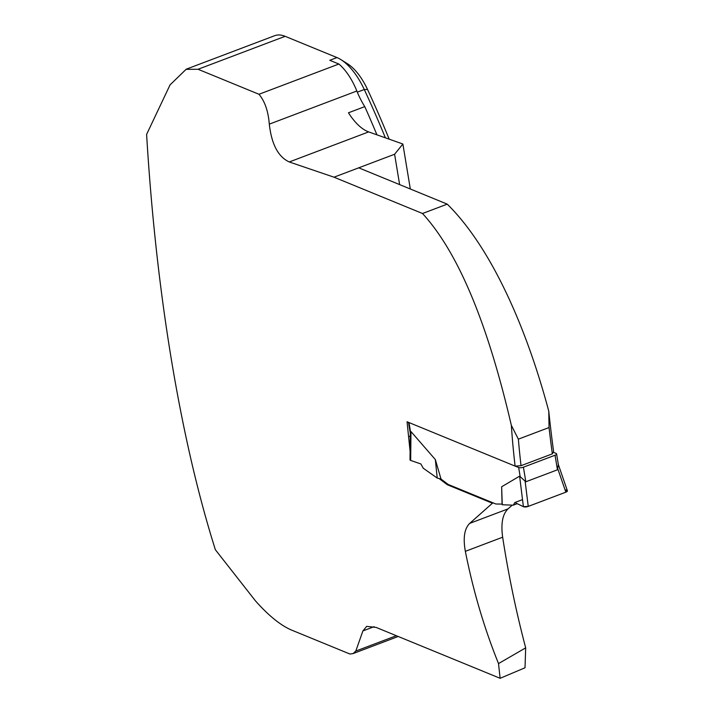 <?xml version="1.0" encoding="UTF-8"?>
<svg xmlns="http://www.w3.org/2000/svg" width="714" height="714" viewBox="0 0 714 714"><rect width="100%" height="100%" fill="white"/><g stroke="black" fill="none" stroke-linecap="round" stroke-linejoin="round"><path stroke-width="1.07" d="M439.101 478.55L447.321 484.726L492.41 503.227L469.714 523.38C464.403 528.601 462.949 537.919 465.349 551.333C473.159 590.728 484.208 628.141 498.515 663.583L525.683 647.857L525.013 667.777L500.121 678.3L376.126 627.419L366.684 626.365L362.908 630.926L355.795 651.07L353.055 653.596L349.905 654.015L290.857 629.784C280.093 624.955 268.303 615.334 255.487 600.902L215.369 549.735C180.303 438.762 156.08 292.463 146.611 134.402L170.057 84.886L186.104 69.329L198.064 69.276L258.986 94.275C264.823 101.245 268.259 111.197 269.303 124.147C271.561 144.264 278.219 156.866 289.268 161.962L334 177.188L422.509 213.504C463.689 258.379 491.687 340.685 511.349 425.374A778.001 632.756 112.3 0 0 515.106 466.108L407.06 421.769L410.095 451.337M500.121 678.3L498.515 663.583M552.341 453.854L553.6 451.534A1252.731 1018.869 -67.7 0 1 548.771 411.202L549.039 427.543A1257.068 1022.394 112.3 0 0 552.341 453.854L521.041 465.698A773.664 629.23 -67.7 0 1 518.364 439.155L549.039 427.543M399.626 184.605L394.601 154.251L358.74 167.826L447.241 204.142C491.089 247.339 526.45 327.405 548.771 411.202M525.683 647.857C516.177 611.916 508.502 575.038 502.656 537.205C500.773 523.585 502.567 514.134 508.038 508.877L512.259 505.137M358.74 167.826L334 177.188M447.241 204.142L422.509 213.504M258.986 94.275L338.873 64.028L329.788 60.297L336.972 57.575L285.145 36.316A52.024 24.106 -110.7 0 0 274.676 35.7L186.068 69.249M376.93 134.83A522.425 242.037 -110.7 0 0 364.774 106.618L348.459 112.794A47.686 22.098 69.3 0 0 368.656 131.903L289.268 161.962M410.318 188.987L402.874 144.014L368.656 131.903M338.873 64.028A43.358 20.09 69.3 0 1 356.839 91.008A47.686 22.098 -110.7 0 0 364.774 106.618M394.601 154.251L402.874 144.014M385.382 137.82A520.256 241.029 -110.7 0 0 364.274 89.518A52.024 24.106 -110.7 0 0 341.006 59.681L347.477 63.751A44.875 20.786 69.3 0 1 367.54 89.482A513.098 237.717 69.3 0 1 389.192 139.176M341.006 59.681A52.024 24.106 -110.7 0 0 336.972 57.575M493.213 502.924L492.41 503.227M518.364 439.155L511.349 425.374M521.041 465.698L515.106 466.108M408.943 436.557L410.255 436.058M447.321 484.726L448.115 484.422L441.011 479.04L435.335 459.557L410.978 431.568L410.425 432.845M553.225 452.212L556.036 453.372A3.472 1.223 170.6 0 1 556.59 453.89A3.472 1.223 170.6 0 1 555.037 455.229L523.416 467.197A3.472 1.223 170.6 0 1 518.667 467.518L515.213 466.099M448.115 484.422L495.828 503.995L502.058 504.093L501.647 486.769L519.614 476.149L525.825 481.78L557.447 469.812L558.25 465.064M435.335 459.557L437.218 478.068L441.011 479.04M437.218 478.068L423.277 468.241L420.876 463.957L410.666 460.423L410.978 431.568M517.239 503.673L513.286 505.173L502.254 504.753L502.058 504.093M501.647 486.769L502.254 504.753M519.614 476.149L523.398 506.681L514.865 502.522L513.286 505.173M410.666 460.423A3.472 1.223 170.6 0 1 410.006 459.789L410.291 432.764M523.398 506.681A3.472 1.223 -9.4 0 0 528.244 506.404L525.156 481.486M528.244 506.404L565.854 492.169L557.884 469.098M558.107 463.877L567.389 490.768A3.472 1.223 170.6 0 1 565.854 492.169M564.988 489.661L566.746 490.268L565.854 492.169L528.244 506.404L523.398 506.681L514.865 502.522L522.523 499.621M465.349 551.333L502.656 537.205M198.064 69.276L285.145 36.316M367.54 89.482L364.274 89.518L357.312 92.151M469.714 523.38L508.038 508.877M362.908 630.926L374.1 626.687M355.795 651.07L396.341 635.719M356.839 91.008L269.303 124.147M518.667 467.518L520.22 476.872M408.997 422.563L410.541 431.863M523.416 467.197L525.825 481.78M555.037 455.229L557.447 469.812M353.341 653.48L398.216 636.486M408.506 422.358L410.282 433.112M556.59 453.89L558.428 465.028"/></g></svg>
